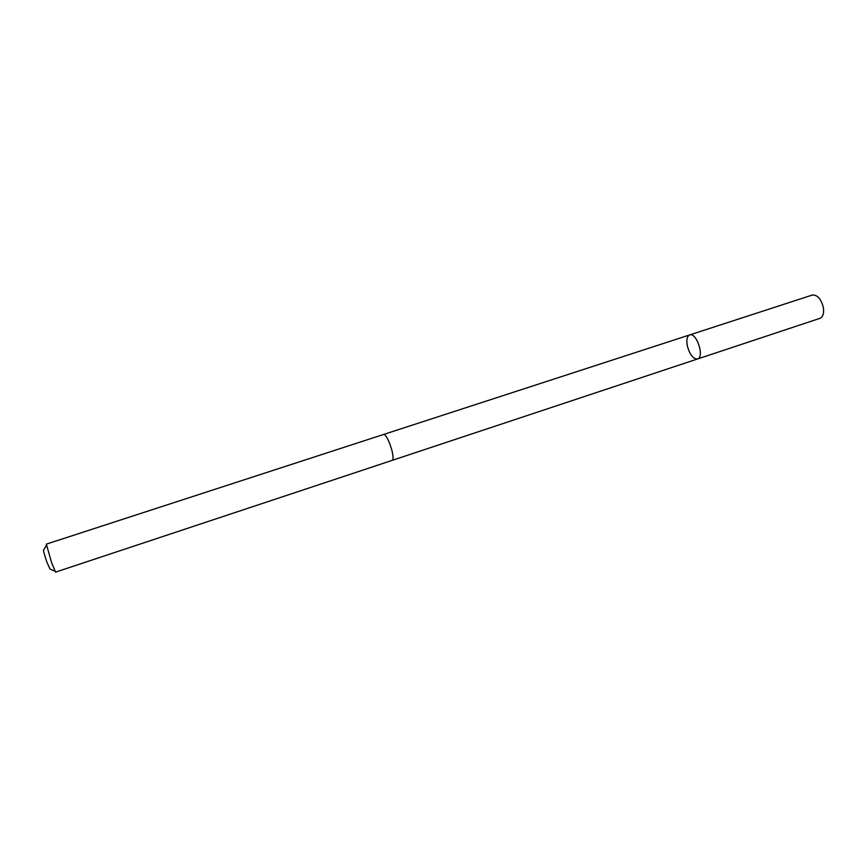 <?xml version="1.0" encoding="UTF-8"?>
<svg xmlns="http://www.w3.org/2000/svg" width="867" height="867" viewBox="0 0 867 867"><rect width="100%" height="100%" fill="white"/><g stroke="black" fill="none" stroke-linecap="round" stroke-linejoin="round"><path stroke-width="1.3" d="M687.249 345.565C686.285 339.734 687.087 336.19 689.655 334.933C696.515 331.996 704.817 357.258 697.556 358.971C693.091 358.992 689.655 354.527 687.249 345.565M819.965 318.33C822.978 316.964 824.116 313.431 823.39 307.731C821.147 298.963 817.451 294.737 812.314 295.04L689.655 334.933C696.515 331.996 704.817 357.258 697.556 358.971L819.965 318.33M391.797 449.951C388.893 440.306 386.205 435.126 383.734 434.41L46.352 544.129L51.424 562.109L55.553 572.133L392.252 460.344C393.466 459.521 393.315 456.064 391.797 449.951M54.892 571.147L49.983 569.023L46.97 562.369C44.011 553.46 42.927 549.32 43.718 549.938L46.406 545.321M392.328 460.312L697.556 358.971M383.81 434.4L689.655 334.933"/></g></svg>
